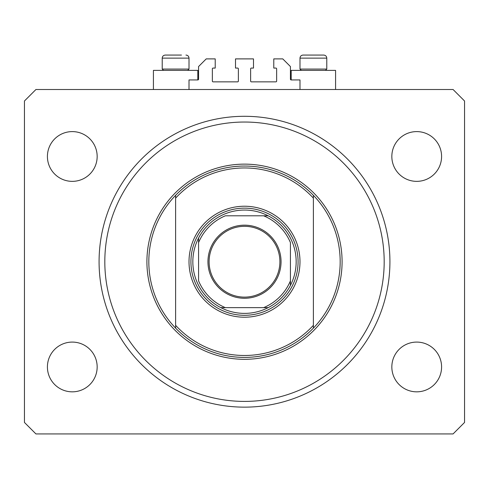 <?xml version="1.0" encoding="UTF-8"?>
<svg xmlns="http://www.w3.org/2000/svg" width="489" height="489" viewBox="0 0 489 489"><rect width="100%" height="100%" fill="white"/><g stroke="black" fill="none" stroke-linecap="round" stroke-linejoin="round"><path stroke-width="0.73" d="M299.989 89.505L299.989 79.939L291.187 79.939A0.764 0.764 0 0 1 290.423 79.175L290.423 66.547L282.77 58.894L273.779 58.894L273.779 68.075L275.882 68.075A0.764 0.764 0 0 1 276.646 68.845L276.646 81.088A0.764 0.764 0 0 1 275.882 81.852L251.389 81.852A0.764 0.764 0 0 1 250.625 81.088L250.625 68.845A0.764 0.764 0 0 1 251.389 68.075L253.491 68.075L253.491 58.894L235.509 58.894L235.509 68.075L237.611 68.075A0.764 0.764 0 0 1 238.375 68.845L238.375 81.088A0.764 0.764 0 0 1 237.611 81.852L213.118 81.852A0.764 0.764 0 0 1 212.354 81.088L212.354 68.845A0.764 0.764 0 0 1 213.118 68.075L215.221 68.075L215.221 58.894L206.23 58.894L198.577 66.547L198.577 79.175A0.764 0.764 0 0 1 197.813 79.939L189.011 79.939L189.011 89.505M335.582 89.505L335.582 70.373L291.187 70.373L291.187 79.939M153.418 89.505L153.418 70.373L197.813 70.373L197.813 79.939M99.078 261.719A145.422 145.422 0 0 0 244.5 407.148A145.422 145.422 0 0 0 389.922 261.719A145.422 145.422 0 0 0 244.5 116.296A145.422 145.422 0 0 0 99.078 261.719M47.415 366.964A24.878 24.878 0 0 0 72.286 391.836A24.878 24.878 0 0 0 97.164 366.964A24.878 24.878 0 0 0 72.286 342.086A24.878 24.878 0 0 0 47.415 366.964M391.836 366.964A24.878 24.878 0 0 0 416.714 391.836A24.878 24.878 0 0 0 441.585 366.964A24.878 24.878 0 0 0 416.714 342.086A24.878 24.878 0 0 0 391.836 366.964M391.836 156.48A24.878 24.878 0 0 0 416.714 181.358A24.878 24.878 0 0 0 441.585 156.48A24.878 24.878 0 0 0 416.714 131.602A24.878 24.878 0 0 0 391.836 156.48M47.415 156.48A24.878 24.878 0 0 0 72.286 181.358A24.878 24.878 0 0 0 97.164 156.48A24.878 24.878 0 0 0 72.286 131.602A24.878 24.878 0 0 0 47.415 156.48M35.929 433.932L453.071 433.932L464.55 422.453L464.55 100.991L453.071 89.505L35.929 89.505L24.45 100.991L24.45 422.453L35.929 433.932M163.522 70.373L162.22 69.071L189.011 69.071L189.011 58.13L162.22 58.13C162.403 56.266 163.424 55.245 165.282 55.068L181.456 55.068M306.689 55.068L323.718 55.068C325.576 55.245 326.597 56.266 326.78 58.13L299.989 58.13C300.173 56.266 301.193 55.245 303.052 55.068L306.689 55.068M301.291 70.373L299.989 69.071L326.78 69.071L326.78 58.13C326.597 56.266 325.576 55.245 323.718 55.068M313.296 55.068L307.63 55.068M175.527 55.068L169.86 55.068M299.989 261.719A55.489 55.489 0 0 1 244.5 317.214A55.489 55.489 0 0 1 189.011 261.719A55.489 55.489 0 0 1 244.5 206.23A55.489 55.489 0 0 1 299.989 261.719M384.183 261.719A139.683 139.683 0 0 0 244.5 122.036A139.683 139.683 0 0 0 104.817 261.719A139.683 139.683 0 0 0 244.5 401.408A139.683 139.683 0 0 0 384.183 261.719M340.173 261.719A95.673 95.673 0 0 0 313.388 195.325L313.388 198.112A93.76 93.76 0 0 0 175.612 198.112L175.612 325.326A93.76 93.76 0 0 0 313.388 325.326L313.388 328.119A95.673 95.673 0 0 0 340.173 261.719M175.612 195.325A95.673 95.673 0 0 0 175.612 328.119A95.673 95.673 0 0 0 313.388 328.119L313.388 195.325A95.673 95.673 0 0 0 175.612 195.325L175.612 198.112L175.612 195.325M175.612 325.326L175.612 328.119L175.612 325.326M281.047 261.719A36.547 36.547 0 0 1 244.5 298.272A36.547 36.547 0 0 1 207.953 261.719A36.547 36.547 0 0 1 244.5 225.172A36.547 36.547 0 0 1 281.047 261.719M209.103 261.719A35.397 35.397 0 0 0 244.5 297.123A35.397 35.397 0 0 0 279.897 261.719A35.397 35.397 0 0 0 244.5 226.321A35.397 35.397 0 0 0 209.103 261.719M296.163 261.719A51.663 51.663 0 0 0 198.577 238.051A51.663 51.663 0 0 0 220.832 307.642L268.168 307.642A51.663 51.663 0 0 0 290.423 285.393L290.423 242.587A49.75 49.75 0 0 0 263.632 215.796L225.368 215.796A49.75 49.75 0 0 0 198.577 242.587L198.577 280.857A49.75 49.75 0 0 0 225.368 307.642L220.832 307.642A51.663 51.663 0 0 0 268.168 307.642L263.632 307.642A49.75 49.75 0 0 0 290.423 280.857L290.423 285.393A51.663 51.663 0 0 0 296.163 261.719M190.924 261.719A53.576 53.576 0 0 1 244.5 208.143A53.576 53.576 0 0 1 298.076 261.719A53.576 53.576 0 0 1 244.5 315.301A53.576 53.576 0 0 1 190.924 261.719M198.577 238.051L198.577 242.587L198.577 238.051A51.663 51.663 0 0 1 220.832 215.796A51.663 51.663 0 0 0 198.577 238.051M268.168 215.796L263.632 215.796L268.168 215.796A51.663 51.663 0 0 1 290.423 238.051A51.663 51.663 0 0 0 268.168 215.796M220.832 307.642A51.663 51.663 0 0 1 198.577 285.393A51.663 51.663 0 0 0 220.832 307.642M290.423 285.393A51.663 51.663 0 0 1 268.168 307.642A51.663 51.663 0 0 0 290.423 285.393M342.086 261.719A97.586 97.586 0 0 1 244.5 359.311A97.586 97.586 0 0 1 146.914 261.719A97.586 97.586 0 0 1 244.5 164.133A97.586 97.586 0 0 1 342.086 261.719M189.011 58.13C188.827 56.266 187.807 55.245 185.948 55.068C187.807 55.245 188.827 56.266 189.011 58.13M325.478 70.373L326.78 69.071M299.989 69.071L299.989 58.13C300.173 56.266 301.193 55.245 303.052 55.068M187.709 70.373L189.011 69.071M162.22 69.071L162.22 58.13C162.403 56.266 163.424 55.245 165.282 55.068"/></g></svg>
